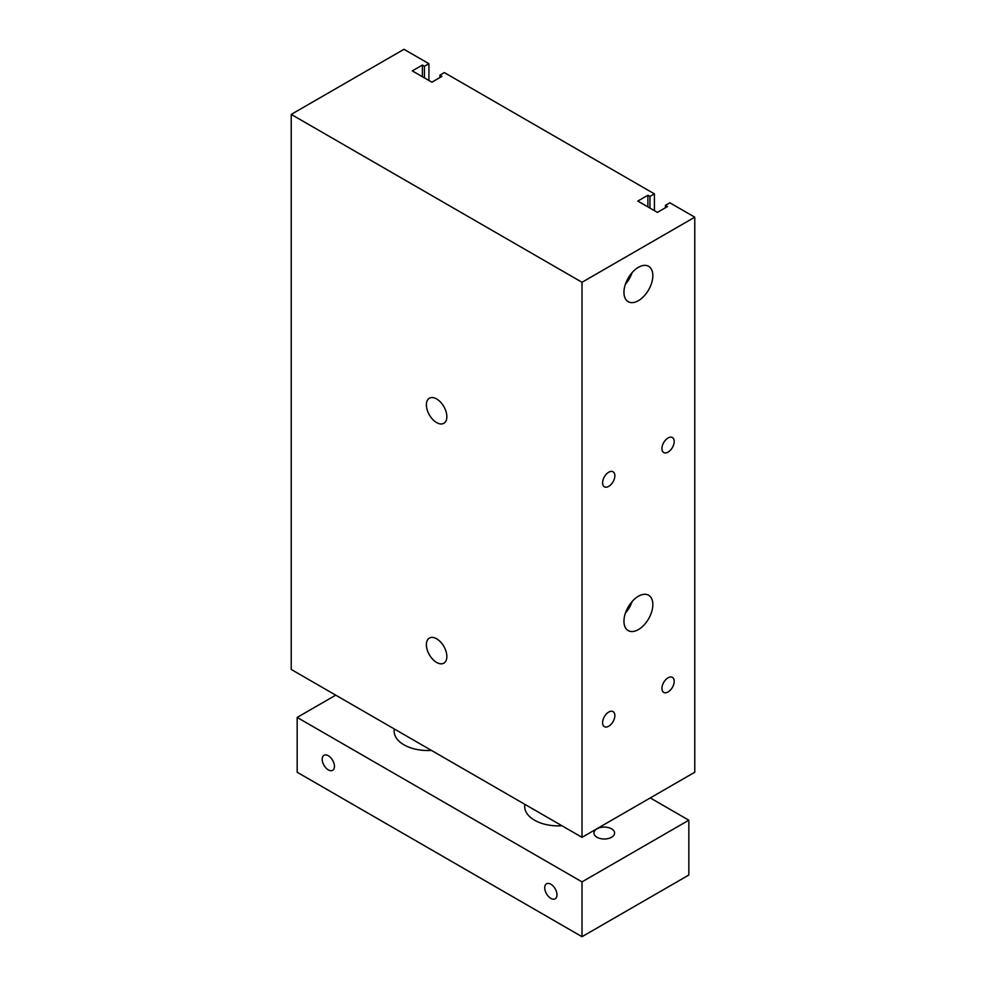 <?xml version="1.0" encoding="UTF-8"?>
<svg xmlns="http://www.w3.org/2000/svg" width="986" height="986" viewBox="0 0 986 986"><rect width="100%" height="100%" fill="white"/><g stroke="black" fill="none" stroke-linecap="round" stroke-linejoin="round"><path stroke-width="1.48" d="M694.773 217.179L694.773 772.235L582.011 837.336L291.227 669.457L291.227 114.401L403.989 49.3L428.91 63.696L424.461 66.259L422.378 65.064L412.296 70.881L431.88 82.195L441.962 76.366L439.892 75.17L444.341 72.594L654.421 193.885L649.971 196.46L647.888 195.253L637.806 201.082L657.379 212.384L667.473 206.567L665.39 205.359L669.851 202.796L694.773 217.179L582.011 282.279L291.227 114.401M623.953 292.337A20.41 11.783 -60 0 1 632.864 271.791A20.41 11.783 -60 0 1 648.603 266.319A20.41 11.783 -60 0 1 648.603 289.884A20.41 11.783 -60 0 1 628.181 301.679A20.41 11.783 -60 0 1 623.953 292.337M632.1 272.629A20.41 11.783 -60 0 1 625.407 284.227M623.953 621.254A20.41 11.783 -60 0 1 632.864 600.708A20.41 11.783 -60 0 1 648.603 595.236A20.41 11.783 -60 0 1 648.603 618.814A20.41 11.783 -60 0 1 628.181 630.596A20.41 11.783 -60 0 1 623.953 621.254M632.1 601.559A20.41 11.783 -60 0 1 625.407 613.144M602.594 722.676A8.677 5.004 -60 0 1 606.378 713.95A8.677 5.004 -60 0 1 613.058 711.621A8.677 5.004 -60 0 1 613.058 721.641A8.677 5.004 -60 0 1 604.381 726.645A8.677 5.004 -60 0 1 602.594 722.676M661.939 448.568A8.677 5.004 -60 0 1 665.723 439.842A8.677 5.004 -60 0 1 672.403 437.525A8.677 5.004 -60 0 1 672.403 447.533A8.677 5.004 -60 0 1 663.726 452.537A8.677 5.004 -60 0 1 661.939 448.568M661.939 688.413A8.677 5.004 -60 0 1 665.723 679.687A8.677 5.004 -60 0 1 672.403 677.357A8.677 5.004 -60 0 1 672.403 687.378A8.677 5.004 -60 0 1 663.726 692.382A8.677 5.004 -60 0 1 661.939 688.413M602.594 482.832A8.677 5.004 -60 0 1 606.378 474.106A8.677 5.004 -60 0 1 613.058 471.776A8.677 5.004 -60 0 1 613.058 481.797A8.677 5.004 -60 0 1 604.381 486.801A8.677 5.004 -60 0 1 602.594 482.832M436.625 662.432A14.482 8.356 60 0 1 427.16 649.675A14.482 8.356 60 0 1 429.378 638.065A14.482 8.356 60 0 1 443.86 646.434A14.482 8.356 60 0 1 443.86 663.147A14.482 8.356 60 0 1 436.625 662.432M436.625 422.587A14.482 8.356 60 0 1 427.16 409.831A14.482 8.356 60 0 1 429.378 398.233A14.482 8.356 60 0 1 443.86 406.589A14.482 8.356 60 0 1 443.86 423.302A14.482 8.356 60 0 1 436.625 422.587M582.011 837.336L582.011 282.279M428.91 80.482L428.91 63.696M424.461 77.906L424.461 66.259M422.378 76.711L422.378 65.064M439.892 77.561L439.892 75.17M654.421 210.671L654.421 193.885M649.971 208.108L649.971 196.46M647.888 206.912L647.888 195.253M665.39 207.763L665.39 205.359M550.866 884.22A8.677 5.004 60 0 1 556.523 891.862A8.677 5.004 60 0 1 555.192 898.813A8.677 5.004 60 0 1 546.527 893.809A8.677 5.004 60 0 1 546.527 883.789A8.677 5.004 60 0 1 550.866 884.22M328.313 755.732A8.677 5.004 60 0 1 333.983 763.386A8.677 5.004 60 0 1 332.652 770.325A8.677 5.004 60 0 1 323.987 765.321A8.677 5.004 60 0 1 323.987 755.313A8.677 5.004 60 0 1 328.313 755.732M561.971 825.763A33.573 19.387 180 0 1 534.535 820.204A33.573 19.387 180 0 1 524.712 806.499L524.712 804.256M431.412 750.395A33.573 19.387 180 0 1 403.989 744.837A33.573 19.387 180 0 1 394.154 731.131L394.154 728.876M596.974 837.262A10.316 5.953 180 0 1 593.954 833.059A10.316 5.953 180 0 1 604.27 827.094A10.316 5.953 180 0 1 614.586 833.059A10.316 5.953 180 0 1 608.214 838.556A10.316 5.953 180 0 1 596.974 837.262M335.733 695.155L297.168 717.426L582.011 881.878L688.832 820.204L650.267 797.933M688.832 820.204L688.832 875.026L582.011 936.7L297.168 772.248L297.168 717.426M582.011 881.878L582.011 936.7"/></g></svg>
